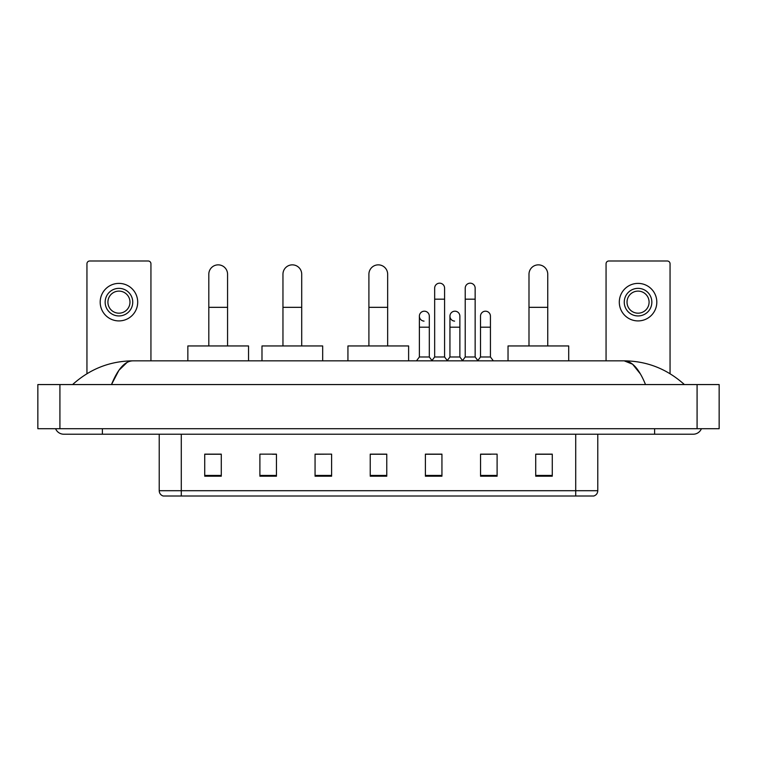 <?xml version="1.0" encoding="UTF-8"?>
<svg xmlns="http://www.w3.org/2000/svg" width="757" height="757" viewBox="0 0 757 757"><rect width="100%" height="100%" fill="white"/><g stroke="black" fill="none" stroke-linecap="round" stroke-linejoin="round"><path stroke-width="1.14" d="M575.717 496.005L575.717 490.706L597.784 490.706C597.633 493.356 596.308 495.116 593.81 496.005L163.19 496.005A5.517 5.517 0 0 1 159.216 490.706L159.216 434.215M552.269 476.2L552.269 454.134L535.719 454.134L535.719 476.2L552.269 476.2M497.103 476.2L497.103 454.134L480.553 454.134L480.553 476.2L497.103 476.2M441.937 476.2L441.937 454.134L425.387 454.134L425.387 476.2L441.937 476.2M221.281 476.2L221.281 454.134L204.731 454.134L204.731 476.2L221.281 476.2M276.447 476.2L276.447 454.134L259.897 454.134L259.897 476.2L276.447 476.2M331.613 476.2L331.613 454.134L315.063 454.134L315.063 476.2L331.613 476.2M386.77 476.2L386.77 454.134L370.23 454.134L370.23 476.2L386.77 476.2M480.553 454.247L490.981 454.247M331.613 454.134L315.063 454.247L331.613 454.134M272.473 454.247L276.447 454.247M434.111 454.247L429.862 454.247M386.77 454.247L370.23 454.247M221.281 454.247L204.731 454.247M441.937 454.247L425.387 454.247M552.269 454.247L535.719 454.247M102.394 428.699L102.394 434.215L693.223 434.215A8.829 8.829 0 0 0 701.408 428.699A8.829 8.829 0 0 1 693.223 434.215A8.829 8.829 0 0 0 701.408 428.699A8.829 8.829 0 0 1 693.223 434.215M55.592 428.699A8.829 8.829 0 0 0 63.777 434.215A8.829 8.829 0 0 1 55.592 428.699A8.829 8.829 0 0 0 63.777 434.215L102.394 434.215M645.513 384.565C639.182 368.99 632.076 361.08 624.184 360.843L132.816 360.843C124.924 361.08 117.818 368.99 111.487 384.565L118.915 370.305L127.081 362.404M59.917 384.565L719.15 384.565L719.15 428.699L37.85 428.699L37.85 384.565L59.917 384.565L59.917 428.699M719.15 384.565L719.15 428.699M682.521 382.862L684.394 384.565C667.031 368.933 646.961 361.023 624.184 360.843L632.587 364.212L640.46 374.034M74.479 382.862L72.606 384.565C89.884 368.962 109.954 361.061 132.816 360.843M150.936 360.843L150.936 263.758A2.754 2.754 0 0 0 148.183 260.995L89.704 260.995A2.754 2.754 0 0 0 86.951 263.758L86.951 373.703M118.944 288.36A13.787 13.787 0 0 0 105.157 302.147A13.787 13.787 0 0 0 118.944 315.943A13.787 13.787 0 0 0 132.74 302.147A13.787 13.787 0 0 0 118.944 288.36M118.944 291.114A11.033 11.033 0 0 0 107.91 302.147A11.033 11.033 0 0 0 118.944 313.18A11.033 11.033 0 0 0 129.977 302.147A11.033 11.033 0 0 0 118.944 291.114M118.944 320.911A18.755 18.755 0 0 0 137.698 302.147A18.755 18.755 0 0 0 118.944 283.392A18.755 18.755 0 0 0 100.189 302.147A18.755 18.755 0 0 0 118.944 320.911M208.809 345.949L208.809 274.233A9.377 9.377 0 0 1 218.186 264.855A9.377 9.377 0 0 1 227.564 274.233A9.377 9.377 0 0 0 218.186 264.855M227.564 345.949L227.564 274.233M248.533 360.843L248.533 345.949L187.85 345.949L187.85 360.843M282.957 345.949L282.957 274.233A9.377 9.377 0 0 1 292.334 264.855A9.377 9.377 0 0 1 301.712 274.233A9.377 9.377 0 0 0 292.334 264.855M301.712 345.949L301.712 274.233M322.671 360.843L322.671 345.949L261.988 345.949L261.988 360.843M368.905 345.949L368.905 274.233A9.377 9.377 0 0 1 378.282 264.855A9.377 9.377 0 0 1 387.66 274.233A9.377 9.377 0 0 0 378.282 264.855M387.66 345.949L387.66 274.233M408.619 360.843L408.619 345.949L347.936 345.949L347.936 360.843M528.992 345.949L528.992 274.233A9.377 9.377 0 0 1 538.369 264.855A9.377 9.377 0 0 1 547.746 274.233A9.377 9.377 0 0 0 538.369 264.855M547.746 345.949L547.746 274.233M568.715 360.843L568.715 345.949L508.032 345.949L508.032 360.843M434.66 299.176L444.586 299.176L444.586 356.982L434.66 356.982L434.66 288.143A4.968 4.968 0 0 1 439.94 283.184A4.968 4.968 0 0 1 444.586 288.143A4.968 4.968 0 0 0 439.94 283.184M434.66 356.982L431.764 360.843M444.586 356.982L447.482 360.843M465.224 299.176L475.15 299.176L475.15 356.982L465.224 356.982L465.224 288.143A4.968 4.968 0 0 1 470.494 283.184A4.968 4.968 0 0 1 475.15 288.143A4.968 4.968 0 0 0 470.494 283.184M465.224 356.982L462.328 360.843M475.15 356.982L478.046 360.843M424.034 321.119A4.968 4.968 0 0 1 419.378 316.161A4.968 4.968 0 0 1 424.658 311.203A4.968 4.968 0 0 1 429.304 316.161L429.304 327.194L419.378 327.194L419.378 316.161M429.304 327.194L429.304 356.982L419.378 356.982L419.378 327.194M419.378 356.982L416.482 360.843M429.304 356.982L431.982 360.55M454.597 321.119A4.968 4.968 0 0 1 449.942 316.161A4.968 4.968 0 0 1 455.212 311.203A4.968 4.968 0 0 1 459.868 316.161L459.868 327.194L449.942 327.194L449.942 316.161M459.868 327.194L459.868 356.982L449.942 356.982L449.942 327.194M449.942 356.982L447.264 360.55M459.868 356.982L462.546 360.55M480.506 316.161A4.968 4.968 0 0 1 485.776 311.203A4.968 4.968 0 0 1 490.432 316.161L490.432 327.194L480.506 327.194L480.506 316.161M490.432 327.194L490.432 356.982L480.506 356.982L480.506 327.194M480.506 356.982L477.828 360.55M490.432 356.982L493.327 360.843M670.049 373.703L670.049 263.758A2.754 2.754 0 0 0 667.296 260.995L608.817 260.995A2.754 2.754 0 0 0 606.064 263.758L606.064 360.843M638.056 288.36A13.787 13.787 0 0 0 624.26 302.147A13.787 13.787 0 0 0 638.056 315.943A13.787 13.787 0 0 0 651.843 302.147A13.787 13.787 0 0 0 638.056 288.36M638.056 291.114A11.033 11.033 0 0 0 627.023 302.147A11.033 11.033 0 0 0 638.056 313.18A11.033 11.033 0 0 0 649.09 302.147A11.033 11.033 0 0 0 638.056 291.114M638.056 320.911A18.755 18.755 0 0 0 656.811 302.147A18.755 18.755 0 0 0 638.056 283.392A18.755 18.755 0 0 0 619.302 302.147A18.755 18.755 0 0 0 638.056 320.911M159.216 490.706L181.283 490.706L181.283 496.005M181.283 434.215L181.283 490.706L575.717 490.706L575.717 434.215M386.77 475.434L370.23 475.434M331.613 475.434L315.063 475.434M276.447 475.434L259.897 475.434M221.281 475.434L204.731 475.434M441.937 475.434L425.387 475.434M497.103 475.434L480.553 475.434M552.269 475.434L535.719 475.434M654.606 428.699L654.606 434.215M697.083 384.565L697.083 428.699M208.809 307.333L227.564 307.333M282.957 307.333L301.712 307.333M368.905 307.333L387.66 307.333M528.992 307.333L547.746 307.333M597.784 490.706L597.784 434.215M444.586 299.176L444.586 288.143M475.15 299.176L475.15 288.143"/></g></svg>
